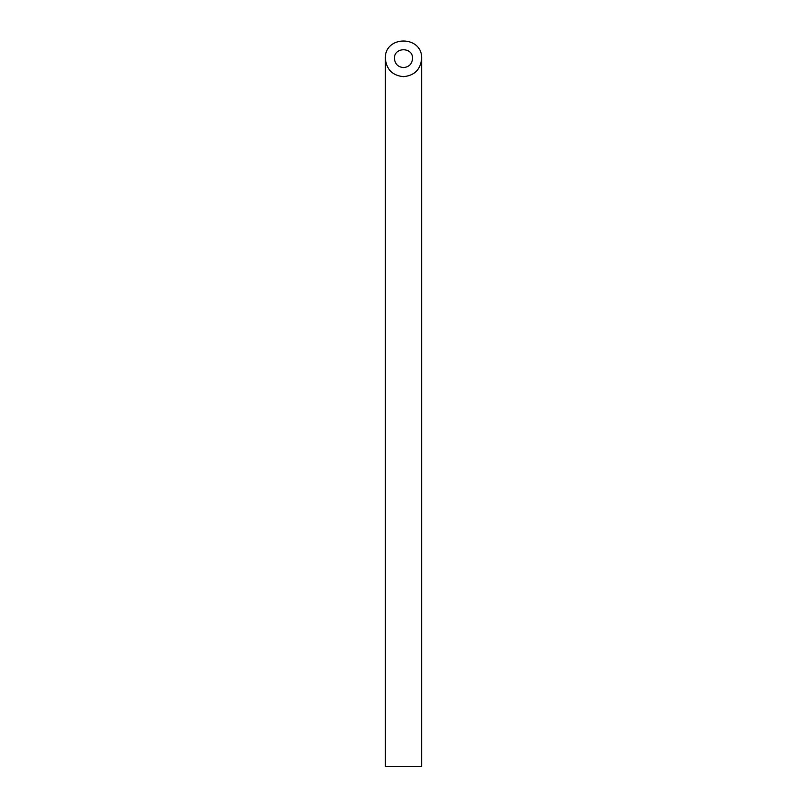 <?xml version="1.0" encoding="UTF-8"?>
<svg xmlns="http://www.w3.org/2000/svg" width="807" height="807" viewBox="0 0 807 807"><rect width="100%" height="100%" fill="white"/><g stroke="black" fill="none" stroke-linecap="round" stroke-linejoin="round"><path stroke-width="1.21" d="M403.5 67.586C409.008 67.042 412.034 64.015 412.579 58.508C413.013 46.846 393.987 46.846 394.421 58.508C394.966 64.015 397.992 67.042 403.5 67.586M421.658 766.65L385.343 766.65L385.343 58.508C386.442 69.513 392.495 75.565 403.5 76.665C414.505 75.565 420.558 69.513 421.658 58.508L421.658 766.65M421.658 58.508C422.535 35.185 384.465 35.185 385.343 58.508"/></g></svg>
